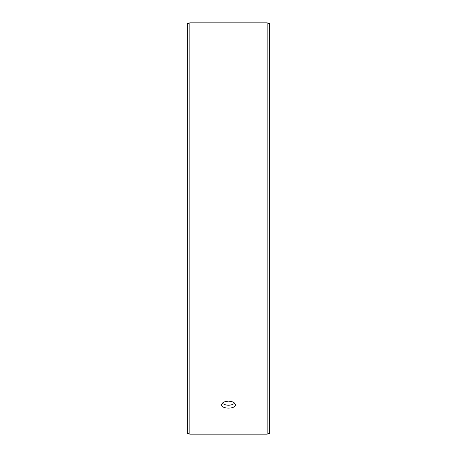 <?xml version="1.0" encoding="UTF-8"?>
<svg xmlns="http://www.w3.org/2000/svg" width="457" height="457" viewBox="0 0 457 457"><rect width="100%" height="100%" fill="white"/><g stroke="black" fill="none" stroke-linecap="round" stroke-linejoin="round"><path stroke-width="0.69" d="M187.37 433.253L187.37 23.747L189.838 22.85L189.838 434.15L187.37 433.253M267.162 22.85L267.162 434.15L269.63 433.253L269.63 23.747L267.162 22.85L189.838 22.85M222.268 403.291C226.426 405.89 230.579 405.89 234.732 403.291M228.5 401.149C232.664 401.389 234.949 402.6 235.355 404.776C235.778 409.226 221.222 409.221 221.645 404.776C222.045 402.6 224.33 401.395 228.5 401.149M267.162 434.15L189.838 434.15"/></g></svg>
